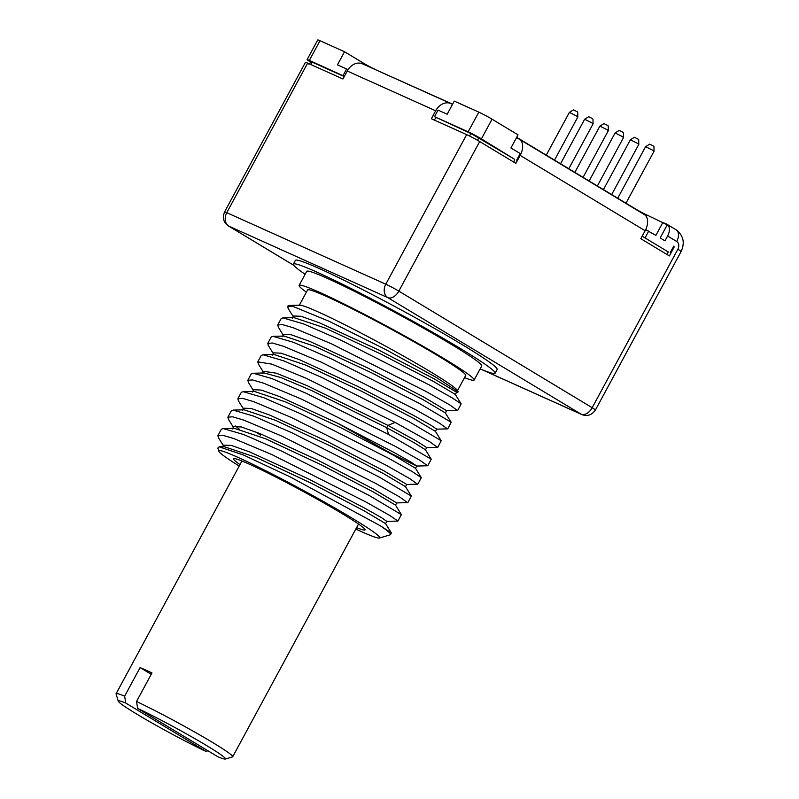 <?xml version="1.0" encoding="UTF-8"?>
<svg xmlns="http://www.w3.org/2000/svg" width="799" height="799" viewBox="0 0 799 799"><rect width="100%" height="100%" fill="white"/><g stroke="black" fill="none" stroke-linecap="round" stroke-linejoin="round"><path stroke-width="1.2" d="M483.115 370.117L581.203 414.232A10.497 6.552 -58.9 0 0 592.189 407.71L677.872 249.238A6.032 4.704 114.2 0 0 676.703 241.498L667.594 236.015L664.988 240.839L660.164 237.942L667.255 224.819L646.82 214.971L646.121 216.249M516.693 137.318L635.565 208.978A9.069 0.529 -151.6 0 0 646.82 214.971M516.673 160.12L520.219 153.558L510.931 147.965L518.022 134.851L492.054 119.191A10.667 0.629 28.4 0 0 478.811 112.14L454.271 101.103L447.18 114.227L438.042 110.112L434.496 116.664L471.3 133.703L513.927 158.881L481.417 138.866A10.667 0.629 -151.6 0 0 468.174 131.815L434.496 116.664M452.614 104.19L374.631 69.283M344.379 76.344L309.353 60.394A10.667 0.629 -151.6 0 0 307.106 59.625L317.742 39.95A10.667 0.629 28.4 0 1 319.99 40.719L344.529 51.755L363.455 63.161A9.069 0.529 -151.6 0 0 374.701 69.153M546.266 155.146L569.397 112.379L576.359 115.895L577.847 116.944L554.506 160.11M569.407 112.369L573.482 109.862L576.968 111.63L577.707 112.15L577.847 116.934M560.558 163.765L584.638 119.231L591.61 122.746L593.088 123.805L568.798 168.729M584.648 119.231L588.733 116.724L592.209 118.482L592.948 119.001L593.088 123.795M574.851 172.384L599.879 126.092L606.85 129.608L608.329 130.656L583.08 177.338M599.889 126.082L603.974 123.575L607.45 125.333L608.189 125.852L608.329 130.646M589.143 180.993L615.12 132.944L622.091 136.459L623.57 137.508L597.372 185.957M615.13 132.934L619.215 130.427L622.691 132.195L623.43 132.714L623.57 137.498M603.435 189.613L630.371 139.785L637.332 143.311L638.81 144.359L611.664 194.576M630.371 139.785L634.456 137.288L637.932 139.046L638.681 139.565L638.81 144.349M617.727 198.222L645.612 146.646L652.573 150.172L654.061 151.211L625.957 203.186M645.612 146.646L649.697 144.14L653.183 145.897L653.922 146.417L654.061 151.211M343.041 75.545L346.586 68.984L337.438 64.869L344.529 51.755M346.586 68.984L347.964 69.823M662.97 222.242L655.879 235.355L645.662 229.663M308.784 64.15L311.24 61.853L312.479 62.272L344.259 76.564M307.106 59.625A10.667 0.629 -151.6 0 0 310.392 61.952L310.841 62.222M667.445 251.445L642.456 236.374L667.445 251.445M482.077 369.707L581.882 414.591A10.497 8.18 114.2 0 1 581.203 414.232L387.835 297.647L228.814 226.137A10.497 6.552 121.1 0 1 228.374 225.907C223.52 222.531 222.242 217.867 224.559 211.925L305.438 62.352A10.497 0.619 28.4 0 1 307.645 63.111L342.951 78.981L347.255 71.021L435.665 110.781L431.36 118.741L466.666 134.622A10.497 0.619 28.4 0 1 479.69 141.553L515.864 163.366L520.169 155.396A14.532 9.069 -58.9 0 0 519.37 139.216A14.532 9.069 -58.9 0 0 518.761 138.896L516.414 137.837M670.191 252.674L673.737 246.112L674.196 247.011L669.382 255.92L640.818 238.691L645.123 230.731A14.532 9.069 -58.9 0 0 644.324 214.551L519.37 139.216M514.666 159.221L513.817 162.127M645.192 237.603L648.738 231.051M642.905 234.846L642.456 236.374M668.184 251.775L667.325 254.681M436.234 117.723L434.107 119.98M667.594 236.015A10.497 6.552 -58.9 0 0 667.015 224.319A10.497 6.552 -58.9 0 0 666.586 224.09L664.478 223.141M480.159 368.918A114.686 6.722 -151.6 0 0 495.12 373.203L497.148 369.458A114.686 6.722 -151.6 0 0 461.802 344.389A114.686 6.722 -151.6 0 0 355.455 285.962A114.686 6.722 -151.6 0 0 295.38 260.364L293.353 264.109A114.686 6.722 -151.6 0 0 305.138 274.287M581.882 414.591C587.295 416.639 591.809 415.11 595.425 410.007A10.497 0.619 28.4 0 0 592.189 407.71L398.821 291.126A10.497 6.552 -58.9 0 1 387.835 297.647A10.497 8.18 -65.8 0 1 385.787 284.194A10.497 0.619 28.4 0 1 398.821 291.126L479.69 141.553M293.752 265.288L228.814 226.137A10.497 8.18 -65.8 0 1 226.776 212.684L307.645 63.111M224.559 211.925A10.497 0.619 28.4 0 1 226.776 212.684L385.787 284.194L466.666 134.622M452.464 104.449L451.834 104.07A14.132 11.016 114.2 0 0 450.926 103.59L362.516 63.83A14.132 11.016 114.2 0 0 347.255 71.021M450.926 103.59A14.132 11.016 114.2 0 0 435.665 110.781M495.12 373.203A114.686 6.722 -151.6 0 0 459.775 348.134A114.686 6.722 -151.6 0 0 353.428 289.707A114.686 6.722 -151.6 0 0 293.353 264.109M474.147 380.024L481.747 365.972A99.485 5.833 28.4 0 0 451.085 344.229A99.485 5.833 -151.6 0 0 358.841 293.543A99.485 5.833 -151.6 0 0 306.726 271.34L299.126 285.393A99.485 5.833 28.4 0 1 351.24 307.595A99.485 5.833 28.4 0 1 443.495 358.282A99.485 5.833 28.4 0 1 474.147 380.024A99.485 5.833 28.4 0 1 464.509 377.657M217.897 435.625L222.531 435.235L233.698 438.511L271.79 454.541L365.822 501.922L389.762 515.465L397.902 521.038L401.368 514.636L369.288 495.52L281.757 451.145L243.585 434.506L223.111 428.544L221.353 429.233L217.897 435.625L218.377 437.612M228.604 419.555L227.865 417.188L232.519 416.798L243.675 420.074L281.767 436.094L375.8 483.475L399.73 497.018L407.48 502.621M407.87 502.601L411.295 496.049L379.255 477.083L291.915 432.798L253.752 416.149L233.128 410.107L231.33 410.786L227.865 417.188M238.681 401.258L237.842 398.741L242.477 398.351L253.653 401.637L291.795 417.677L385.767 465.038L409.707 478.591L417.517 484.194M417.847 484.154L421.273 477.622L412.374 471.71L389.233 458.636L301.982 414.401L263.79 397.732L243.166 391.66L241.298 392.349L237.842 398.741M427.815 465.717L431.24 459.165L388.564 434.456L305.957 393.178L271.71 378.496L253.123 373.223L251.266 373.902L247.81 380.304L252.524 379.924L263.71 383.22L301.772 399.24L395.735 446.591L419.685 460.154L427.605 465.767M268.474 345.757L267.755 343.42L272.359 343.021L283.425 346.257L321.647 362.327L415.68 409.717L439.68 423.3L447.48 428.873M447.76 428.833L451.185 422.281L419.145 403.315L331.245 358.771L293.363 342.272L272.988 336.339L271.211 337.018L267.755 343.42M258.486 364.184L257.777 361.857L271.84 364.144L306.027 378.197L395.076 422.411L429.632 441.697L437.492 447.31M437.792 447.27L441.208 440.718L409.168 421.752L321.927 377.518L283.625 360.798L263.081 354.776L261.243 355.465L257.777 361.857M287.7 306.536L288.139 305.717A99.485 5.833 28.4 0 1 288.868 305.448A99.485 5.833 28.4 0 1 292.264 306.137L287.7 306.536L288.409 308.863M457.727 410.386L461.163 403.855L452.224 397.922L429.113 384.868L341.483 340.454L303.33 323.825L282.946 317.902L281.188 318.581L277.722 324.983L282.367 324.584L293.463 327.84L331.225 343.71L425.657 391.27L449.587 404.813L457.437 410.426M223.67 445.143L231.33 445.403L249.907 452.014L307.775 478.571L364.164 507.834L381.123 517.452L386.826 521.338L385.567 523.645M355.825 529.048L361.777 531.804A91.486 5.363 -151.6 0 0 379.445 538.027A91.486 5.363 -151.6 0 0 301.812 489.597A91.486 5.363 -151.6 0 0 218.776 451.155A91.486 5.363 -151.6 0 0 239.201 466.047M218.776 451.155L217.837 448.029L219.186 446.831L243.385 454.971L289.757 476.693L380.424 525.832A99.485 5.833 28.4 0 1 390.571 534.601A99.485 5.833 28.4 0 1 390.252 534.821L379.445 538.027M239.99 464.579A74.786 4.385 28.4 0 1 233.708 458.576A74.786 4.385 28.4 0 1 274.427 476.334A74.786 4.385 28.4 0 1 342.002 513.537A74.786 4.385 28.4 0 1 365.053 529.597A74.786 4.385 28.4 0 1 356.594 527.62M225.278 759.05A60.944 3.576 -151.6 0 0 196.834 739.784A60.944 3.576 -151.6 0 0 137.618 708.373L217.997 756.833A60.944 3.576 -151.6 0 0 225.278 759.05L232.489 756.913A66.277 3.885 -151.6 0 0 232.699 756.773A66.277 3.885 -151.6 0 0 212.274 742.281A66.277 3.885 -151.6 0 0 136.529 701.502L151.98 672.928A66.277 3.885 -151.6 0 0 140.095 667.584L124.644 696.159A66.277 3.885 -151.6 0 0 116.095 693.722A66.277 3.885 -151.6 0 0 116.085 693.981L118.242 701.182A60.944 3.576 -151.6 0 0 149.713 721.707A60.944 3.576 -151.6 0 0 206.112 751.489L207.91 750.75M124.644 696.159L125.723 703.03A60.944 3.576 -151.6 0 0 118.242 701.182M137.618 708.373L136.529 701.502M206.112 751.489L125.723 703.03M151.241 674.306L140.095 667.584M219.186 446.831L224.229 446.701L255.83 457.298L311.74 483.455L363.715 510.581L385.577 523.595M232.439 428.923L233.688 426.616L241.308 426.956L259.875 433.567L317.712 460.114L374.112 489.378L396.713 502.931L407.74 502.611M243.665 408.159L251.335 408.529L269.922 415.16L327.72 441.687L384.049 470.921L406.771 484.454M253.633 389.722L261.273 390.082L279.87 396.704L337.717 423.26L394.097 452.514L411.036 462.132L416.738 466.017L415.49 468.324M427.695 465.767L416.698 466.047L391.84 453.822L337.068 422.941M263.59 371.305L276.274 373.173L307.056 385.627L387.964 425.408L416.589 441.098L426.706 447.57L425.458 449.877M234.147 428.264L265.598 438.771L321.468 464.898L373.523 492.054L395.525 505.108L401.298 514.506M244.154 409.817L275.665 420.374L331.505 446.491L383.51 473.617L405.493 486.661M254.192 391.38L285.862 402.027L341.752 428.184L393.667 455.28L415.47 468.234M264.149 372.933L281.058 377.617L311.98 390.711L386.716 427.715L414.601 442.976L425.438 449.787M248.649 382.811L247.81 380.304M239.211 429.043L235.286 425.967M380.424 525.832L391.36 532.943L390.571 534.601M255.71 431.909L260.564 435.165M278.372 327.21L277.722 324.983M306.387 292.154A99.485 5.833 28.4 0 1 299.126 285.393M274.107 354.496L305.687 365.093L361.508 391.21L413.453 418.306L435.405 431.34L441.198 440.728M284.025 336.049L315.505 346.586L371.385 372.714L423.42 399.86L445.383 412.903M293.972 317.612L325.463 328.139L381.393 354.297L433.458 381.453L455.36 394.466M457.707 392.239L458.157 391.79L436.594 377.617L386.197 349.792L329.468 321.438L292.264 306.137M288.868 305.448L299.875 305.168A89.878 5.263 28.4 0 1 350.022 327.37A89.878 5.263 28.4 0 1 429.642 371.265A89.878 5.263 28.4 0 1 457.188 390.222L458.157 391.79M299.216 305.418L307.575 289.957A89.878 5.263 28.4 0 1 354.656 310.022A89.878 5.263 28.4 0 1 438.002 355.815A89.878 5.263 -151.6 0 1 465.697 375.46L457.348 390.921M273.568 352.858L281.178 353.188L299.775 359.81L357.722 386.406L414.142 415.7L431.061 425.298L436.673 429.133L435.425 431.44M283.525 334.431L291.076 334.721L309.642 341.323L367.61 367.93L424.109 397.243L446.651 410.696M293.503 315.995L301.033 316.274L319.57 322.866L377.488 349.433L433.977 378.746L456.619 392.249M481.417 138.866L492.054 119.191M520.169 155.396L645.123 230.731M478.581 137.578L477.742 140.404M471.3 133.703L469.273 135.86M312.479 62.272L310.491 64.389M468.174 131.815L478.811 112.14M309.353 60.394L319.99 40.719M363.455 63.161L362.976 64.04M673.427 246.671L674.196 247.011M595.425 410.007L681.108 251.535A10.497 0.619 -151.6 0 0 677.872 249.238M681.108 251.535C685.103 242.726 683.445 235.495 676.124 229.812A10.497 6.552 121.1 0 1 676.703 241.498M388.564 434.456L386.716 427.715L387.964 425.408L395.076 422.411M228.374 225.907L293.802 265.348M676.124 229.812L667.015 224.319M218.307 437.492L223.37 445.692M397.762 521.078L386.726 521.367M116.095 693.722L241.927 461.003M232.699 756.773L358.521 524.054M223.72 445.063L222.472 447.36M396.743 502.871L395.495 505.178M243.685 408.169L242.447 410.476M406.741 484.444L405.502 486.741M253.683 389.752L252.434 392.059M263.65 371.335L262.402 373.642M238.272 400.589L243.345 408.798M417.727 484.184L406.701 484.474M248.279 382.202L253.333 390.391M258.247 363.795L263.3 371.974M233.348 427.225L228.274 419.016M385.557 523.555L391.36 532.943M223.091 428.564L234.117 428.274M244.104 409.817L233.128 410.107M405.502 486.691L411.285 496.049M254.162 391.39L243.166 391.67M415.5 468.274L421.273 477.622M264.149 372.963L253.123 373.253M461.133 403.865L455.33 394.476M282.946 317.912L293.962 317.632M451.155 422.301L445.363 412.913M272.988 336.339L283.985 336.059M263.081 354.776L274.067 354.496M431.25 459.185L425.458 449.817M272.379 355.195L273.628 352.888M282.327 336.759L283.565 334.461M445.363 412.983L446.611 410.676L457.597 410.426M292.264 318.302L293.513 315.995M455.32 394.526L456.559 392.219M457.897 392.239L456.539 392.269M426.646 447.6L437.662 447.31M273.278 353.528L268.164 345.258M436.594 429.153L447.61 428.873M283.236 335.081L278.182 326.901M293.183 316.594L288.109 308.374"/></g></svg>
